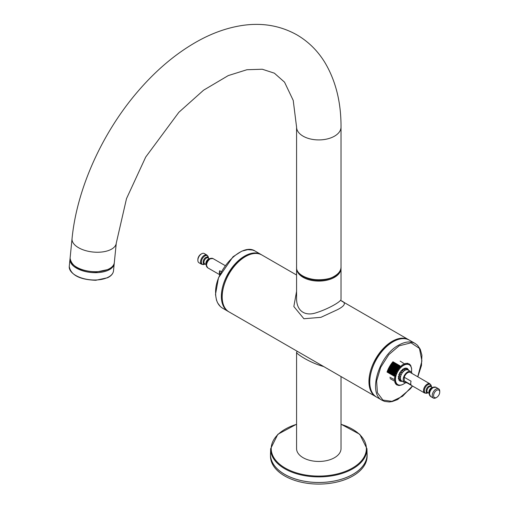 <?xml version="1.0" encoding="UTF-8"?>
<svg xmlns="http://www.w3.org/2000/svg" width="509" height="509" viewBox="0 0 509 509"><rect width="100%" height="100%" fill="white"/><g stroke="black" fill="none" stroke-linecap="round" stroke-linejoin="round"><path stroke-width="0.76" d="M335.73 275.56A21.645 12.496 180 0 1 301.869 275.566M323.705 366.563C309.364 362.624 296.505 353.806 296.569 352.476L297.122 351.21M296.575 352.476L296.575 448.62A22.224 12.833 -0 0 0 310.293 460.473A22.224 12.833 -0 0 0 334.515 457.693A22.224 12.833 -0 0 0 336.398 456.452A22.224 12.833 -0 0 0 341.024 448.62L341.024 376.558M296.537 350.873L375.757 396.613A32.856 18.967 -60 0 1 370.717 370.285A32.856 18.967 -60 0 1 392.178 341.329A32.856 18.967 -60 0 1 408.606 339.707L409.013 339.948M408.606 339.707L340.922 300.628C346.438 302.67 345.267 305.693 337.403 309.707L320.886 317.342L303.898 318.742L293.846 306.533L296.575 291.358M296.575 299.107C296.836 311.228 305.26 316.604 316.553 312.641C328.534 308.823 341.711 301.334 341.024 299.101L341.024 268.249A22.224 12.833 180 0 1 318.799 281.083A22.224 12.833 180 0 1 296.575 268.249L296.575 299.107M417.724 376.768L421.91 360.951L419.448 348.417L411.049 342.824L399.151 345.827L388.806 354.658L380.719 367.288L376.622 380.98L377.411 392.757L382.921 400.08L391.949 401.346L402.562 396.269L412.411 385.975M296.575 424.194L277.825 434.317L270.642 448.741L270.521 454.27A48.279 27.874 0 0 0 284.658 474.324A48.279 27.874 0 0 0 352.934 474.324A48.279 27.874 0 0 0 367.072 454.27L366.957 448.741L359.774 434.317L341.024 424.194M395.283 381.33L394.392 381.056L395.124 380.28L394.265 379.199L395.124 378.441L394.341 377.952L395.353 376.832L394.736 375.833L395.658 375.559L387.438 370.813M394.392 381.056L394.341 380.719M396.225 383.563L395.283 383.512L395.658 382.545L394.736 382.38L395.353 381.629L390.079 378.581M396.969 384.365L395.824 384.219L396.384 383.767M397.873 384.925L396.689 384.938L397.166 384.518M398.91 385.224L397.968 385.459L398.102 385.014M400.055 385.268L399.145 385.58L399.164 385.262M401.283 385.052L400.329 385.243M402.555 384.575L401.569 384.963M411.622 369.171L411.546 368.02M411.437 372.149A11.421 6.592 120 0 0 411.628 370.062A11.421 6.592 120 0 0 411.501 368.503A11.421 6.592 120 0 0 402.212 366.295A11.421 6.592 120 0 0 395.576 380.783A11.421 6.592 120 0 0 403.548 384.047A11.421 6.592 120 0 0 405.272 382.838M411.049 366.671L411.361 367.587M410.483 365.653L410.75 365.475L410.935 366.416M409.739 364.851L410.063 364.52L410.33 365.449M408.842 364.298L409.198 363.801L409.548 364.705M407.804 363.992L407.919 363.28L408.612 364.202M400.163 361.123L405.139 364.253L405.781 363.261L406.379 363.973L407.028 363.165L407.55 363.954M404.152 364.641L404.458 363.623L405.139 364.253M395.658 375.559L395.137 374.49L396.384 373.498L396.015 372.327L397.166 371.85L396.918 370.628L398.102 370.272L397.968 369.025L398.91 369.127L398.859 367.88L400.055 367.759L400.106 366.531L401.283 366.563L401.741 365.131L402.555 365.564L403.103 364.253L403.853 364.788M402.784 364.438L403.103 364.253M394.265 379.568L394.265 379.199M395.099 379.949L389.856 377.239M404.572 369.922L403.586 369.349M392.108 362.72L399.431 366.951M406.659 363.948L406.074 363.611M400.055 367.759L391.866 363.038M391.446 363.598L398.859 367.88M387.693 370.196L395.137 374.49M387.864 369.795L395.283 374.077M399.164 368.796L391.071 364.126M405.972 369.273L405.221 368.84M401.086 371.131A7.056 4.072 -60 0 0 400.971 371.277L398.961 374.459L399.05 375.807L398.35 376.965L398.865 377.595L398.35 378.48A7.342 4.237 120 0 0 398.401 378.798L400.303 379.453L398.782 379.924M401.563 370.59A7.056 4.072 -60 0 1 401.607 370.533L402.422 369.763A7.056 4.072 -60 0 1 402.587 369.623M403.122 369.229A7.056 4.072 -60 0 1 403.128 369.229L404.579 368.287M406.093 368.064L405.107 368.739M407.359 368.497L406.583 368.662M408.25 369.534L407.817 369.279M400.971 381.133L400.971 381.139A7.056 4.072 -60 0 0 401.607 381.146L401.626 381.133M400.061 380.853A7.056 4.072 -60 0 1 399.781 380.668L399.819 380.376M399.151 379.059L399.056 380.248M398.35 378.48L398.49 378.83M201.64 264.286L198.962 262.739A5.313 3.067 -60 0 1 197.861 260.303L197.861 259.514A4.346 2.513 -60 0 1 200.934 254.188L201.615 253.794A5.313 3.067 -60 0 1 204.274 253.533L206.953 255.079A5.313 3.067 120 0 0 204.3 255.346A5.313 3.067 120 0 0 200.826 260.029A5.313 3.067 120 0 0 201.64 264.286L204.879 264.082A4.975 2.869 120 0 1 201.36 262.046A4.975 2.869 120 0 1 204.879 255.957A4.975 2.869 120 0 1 208.397 257.987L208.397 258.146M219.691 270.705L219.691 274.326A5.313 3.067 -60 0 1 219.691 270.705L221.313 271.647M197.861 260.303A5.313 3.067 -60 0 1 201.615 253.794L201.615 253.794M206.832 266.792A4.975 2.869 -60 0 1 206.221 264.858L206.221 263.834A3.722 2.151 120 0 1 208.855 259.272L209.74 258.763A4.975 2.869 -60 0 1 211.719 258.324M435.978 397.784L436.665 397.389A4.346 2.513 120 0 0 439.738 392.064A4.346 2.513 120 0 0 436.665 390.288A4.346 2.513 120 0 0 433.585 395.614A4.346 2.513 120 0 0 436.665 397.389L435.978 397.784A5.313 3.067 120 0 1 433.324 398.044L430.639 396.498A5.313 3.067 -60 0 1 429.825 392.242A5.313 3.067 -60 0 1 433.299 387.559A5.313 3.067 -60 0 1 435.959 387.292L438.637 388.838A5.313 3.067 120 0 0 435.978 389.105A5.313 3.067 120 0 0 432.51 393.788A5.313 3.067 120 0 0 433.324 398.044M411.075 384.817A5.313 3.067 -60 0 1 411.075 381.203L404.235 377.252A5.313 3.067 -60 0 1 410.305 372.486L429.933 383.818A5.313 3.067 120 0 0 423.857 388.583A5.313 3.067 120 0 0 424.621 393.024L404.992 381.693A5.313 3.067 -60 0 1 404.235 380.866L411.075 384.817M439.738 392.064L439.738 391.275A5.313 3.067 120 0 0 438.637 388.838M406.71 382.685A6.331 3.652 -60 0 1 404.483 382.571A6.331 3.652 -60 0 1 403.516 377.5A6.331 3.652 -60 0 1 407.652 371.92A6.331 3.652 -60 0 1 410.814 371.608A6.331 3.652 -60 0 1 412.029 373.479M404.483 382.571L401.754 380.993A6.331 3.652 -60 0 1 400.78 375.922A6.331 3.652 -60 0 1 404.916 370.342A6.331 3.652 -60 0 1 408.084 370.03L410.814 371.608M404.235 377.252L404.235 380.866M270.54 453.226A48.317 27.893 0 0 0 270.483 454.613L270.483 456.191A48.317 27.893 0 0 0 300.31 481.966A48.317 27.893 0 0 0 352.96 475.915A48.317 27.893 0 0 0 367.11 456.191L367.11 454.613A48.317 27.893 0 0 0 367.053 453.226M367.091 455.402A48.317 27.893 0 0 0 367.072 455.059M270.521 455.059A48.317 27.893 0 0 0 270.502 455.402M270.483 454.613A48.317 27.893 0 0 0 300.31 480.388A48.317 27.893 0 0 0 352.96 474.337A48.317 27.893 0 0 0 367.11 454.613M408.581 370.317L408.212 369.458A7.342 4.237 120 0 0 408.059 369.19M408.027 369.146L408.301 370.132L407.308 368.414A7.342 4.237 120 0 0 407.079 368.281M407.022 368.255L407.295 369.553L406.029 367.994A7.342 4.237 120 0 0 405.756 367.988M405.673 367.988L406.023 369.54L404.509 368.223A7.342 4.237 120 0 0 404.203 368.344M404.108 368.382L404.623 370.094L402.886 369.089M402.485 369.394L403.217 371.163L401.321 370.501M400.965 370.921L401.951 372.639L399.972 372.327M399.928 372.397A7.342 4.237 120 0 0 399.73 372.741M399.686 372.817L400.946 374.376L398.967 374.382M398.929 374.484A7.342 4.237 120 0 0 398.795 374.859M398.782 374.898L400.303 376.215L398.401 376.463M398.388 376.577A7.342 4.237 120 0 0 398.343 376.959L400.08 377.964L398.343 378.378M398.821 380A7.342 4.237 120 0 0 398.967 380.236L400.946 380.547L399.686 380.961M399.972 381.126L401.951 381.126L400.965 381.387M401.321 381.394L402.25 381.279M228.509 311.584L228.166 311.393A32.856 18.967 -60 0 1 221.364 296.353A32.856 18.967 -60 0 1 235.705 263.293A32.856 18.967 -60 0 1 261.022 254.487L255.289 251.179M228.166 311.393L222.42 308.079C217.992 305.375 215.721 300.361 215.625 293.038C214.556 270.68 241.972 241.743 255.283 251.172M245.414 256.6A32.856 18.967 -60 0 1 261.842 254.971C257.109 252.419 251.535 252.954 245.122 256.568C225.283 266.869 213.914 304.764 228.986 311.877A32.856 18.967 -60 0 1 223.954 285.549A32.856 18.967 -60 0 1 245.414 256.6M392.999 341.806A32.856 18.967 120 0 0 371.538 370.756A32.856 18.967 120 0 0 376.577 397.084C361.498 389.97 372.881 352.069 392.713 341.774C399.12 338.167 404.693 337.632 409.427 340.177A32.856 18.967 120 0 0 392.999 341.806M409.427 340.177L415.159 343.486C410.604 340.998 405.132 341.545 398.738 345.121C378.842 355.371 367.492 393.591 382.316 400.398L384.581 401.397L389.251 401.97L392.235 401.556L397.58 399.584L410.477 388.704L412.506 386.026M113.494 270.89A22.224 11.173 -174.3 0 1 90.265 279.791A22.224 11.173 -174.3 0 1 69.262 266.462C70.789 275.051 79.608 279.657 95.724 280.281L107.552 277.755C111.147 276.012 113.125 273.721 113.494 270.89L114.226 263.579A22.224 11.173 -174.3 0 1 90.996 272.48A22.224 11.173 -174.3 0 1 69.994 259.145L69.262 266.462M334.515 136.157A22.224 12.833 -0 0 0 341.024 127.085C341.119 102.373 335.775 80.899 324.984 62.671C317.807 50.894 308.441 41.617 296.887 34.854C280.376 25.635 262.199 22.504 242.348 25.45C227.014 27.772 211.738 33.231 196.531 41.846C175.605 53.757 156.136 70.185 138.136 91.117C102.226 132.639 76.827 188.928 72.043 238.702A22.224 11.173 5.7 0 0 78.558 247.711A22.224 11.173 5.7 0 0 102.156 251.968A22.224 11.173 5.7 0 0 116.275 243.13L126.506 198.631L145.701 157.065L178.863 112.292L203.575 90.195L228.248 75.593L246.91 69.733L262.294 69.237L274.364 73.175L284.537 82.165L293.222 100.407L296.575 127.085A22.224 12.833 -0 0 0 310.293 138.944A22.224 12.833 -0 0 0 334.515 136.157M341.024 267.066C342.233 283.99 295.366 283.99 296.575 267.066C295.532 278.041 321.777 284.327 334.515 276.139C338.759 273.613 340.935 270.591 341.024 267.066L341.024 127.085M70.096 258.152C71.623 266.741 80.441 271.348 96.551 271.965L108.385 269.446C111.974 267.696 113.959 265.412 114.321 262.58A22.224 11.173 -174.3 0 1 100.203 271.418A22.224 11.173 -174.3 0 1 76.611 267.161A22.224 11.173 -174.3 0 1 70.096 258.152L72.043 238.702M270.642 448.741A48.164 27.804 0 0 0 284.741 468.744A48.164 27.804 0 0 0 337.505 474.706A48.164 27.804 0 0 0 366.957 448.741M296.575 424.328A47.585 27.473 0 0 0 285.155 468.045A47.585 27.473 0 0 0 357.089 464.927A47.585 27.473 0 0 0 341.024 424.328M399.902 378.009L398.916 377.443M398.592 378.06L398.916 378.251M403.961 368.758L404.286 368.942M392.554 362.173L400.106 366.531M401.283 366.563L392.916 361.734M391.701 363.254L399.145 367.549M398.102 370.272L390.066 365.634M390.371 365.157L397.714 369.388M390.619 364.781L397.968 369.025M398.91 369.127L390.836 364.463M397.166 371.85L389.143 367.218M389.372 366.798L396.689 371.023M389.601 366.404L396.918 370.628M397.873 370.628L389.849 365.996M396.384 373.498L388.31 368.834M388.475 368.491L395.824 372.741M388.679 368.09L396.015 372.327M396.969 372.225L388.94 367.587M395.773 375.171L387.591 370.444M396.225 373.886L388.132 369.21M395.353 376.832L386.986 372.003M387.184 371.475L394.736 375.833M208.855 259.272L209.74 258.763A4.975 2.869 -60 0 0 206.221 264.858L207.659 267.766A5.313 3.067 -60 0 1 206.902 263.325A5.313 3.067 -60 0 1 212.978 258.559L225.086 265.552M204.847 263.904A3.722 2.151 -60 0 1 203.899 259.456A3.722 2.151 -60 0 1 208.232 258.05M206.221 264.585A3.385 1.953 -60 0 1 206.59 260.996A3.385 1.953 -60 0 1 209.517 258.903M206.221 264.699L204.65 263.796A3.385 1.953 -60 0 1 204.65 259.889A3.385 1.953 -60 0 1 208.035 257.936L209.606 258.846M429.812 395.525A4.975 2.869 -60 0 1 429.202 393.591A4.975 2.869 -60 0 1 432.72 387.502A4.975 2.869 -60 0 1 434.699 387.063M435.959 387.292L432.72 387.502L431.829 388.011A3.722 2.151 120 0 0 429.202 392.566L429.202 393.591L430.639 396.498M432.58 387.578L431.015 386.668A3.385 1.953 120 0 0 427.63 388.621A3.385 1.953 120 0 0 427.63 392.528L429.202 393.438M432.478 387.635A3.385 1.953 120 0 0 429.564 389.741A3.385 1.953 120 0 0 429.202 393.317M427.827 392.643A3.722 2.151 -60 0 1 426.154 390.225A3.722 2.151 -60 0 1 428.743 386.229A3.722 2.151 -60 0 1 431.212 386.783M431.371 386.878L431.371 386.725A4.975 2.869 120 0 0 427.853 384.689A4.975 2.869 120 0 0 424.341 390.785A4.975 2.869 120 0 0 427.853 392.814L427.993 392.738M261.492 254.774L261.022 254.487M221.943 307.786L220.429 306.615L217.597 302.855L216.465 300.068L215.498 294.45L218.476 277.844L233.033 256.74L241.769 251.179L247.768 249.639L252.534 250.034L254.443 250.74M296.594 267.658L296.575 268.249M341.024 268.249L340.998 267.658M376.176 396.842L375.757 396.613M296.575 275.019L261.842 254.971M296.683 350.962L228.986 311.877M376.577 397.084L382.316 400.398M417.819 376.825L421.471 365.545L421.916 355.193L420.249 349.231L417.526 345.299L415.159 343.486M70.064 258.648L69.994 259.145M114.226 263.579L114.251 263.077M296.575 267.066L296.575 127.085M114.321 262.58L116.275 243.13M411.628 370.062L411.628 369.273M403.548 384.047L402.867 384.441M207.659 267.766L219.773 274.758M209.74 258.763L212.978 258.559M206.953 255.079L208.397 257.987M431.371 386.725L429.933 383.818M424.621 393.024L427.853 392.814"/></g></svg>
